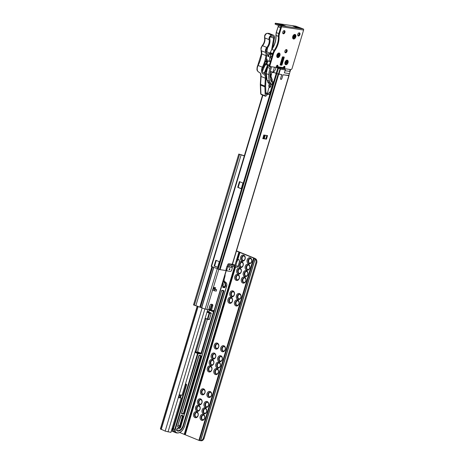 <?xml version="1.0" encoding="UTF-8"?>
<svg xmlns="http://www.w3.org/2000/svg" width="464" height="464" viewBox="0 0 464 464"><rect width="100%" height="100%" fill="white"/><g stroke="black" fill="none" stroke-linecap="round" stroke-linejoin="round"><path stroke-width="0.7" d="M196.869 412.496A2.332 1.81 -81.6 0 0 196.272 412.618A2.332 1.81 -81.6 0 0 195.025 414.132A2.332 1.81 -81.6 0 0 195.657 416.794A2.332 1.81 -81.6 0 0 196.052 417.032A2.332 1.81 -81.6 0 0 196.191 417.084M195.779 416.887A2.511 1.949 98.4 0 1 195.118 414.584A2.511 1.949 98.4 0 1 196.417 412.566M203.429 415.152A2.332 1.81 -81.6 0 0 202.832 415.268A2.332 1.81 -81.6 0 0 201.585 416.788A2.332 1.81 -81.6 0 0 202.217 419.45A2.332 1.81 -81.6 0 0 202.617 419.688A2.332 1.81 -81.6 0 0 202.756 419.734M202.345 419.543A2.511 1.949 98.4 0 1 201.683 417.235A2.511 1.949 98.4 0 1 202.977 415.216M198.801 406.064A2.332 1.81 -81.6 0 0 198.203 406.18A2.332 1.81 -81.6 0 0 196.956 407.699A2.332 1.81 -81.6 0 0 197.589 410.362A2.332 1.81 -81.6 0 0 197.983 410.599A2.332 1.81 -81.6 0 0 198.122 410.646M197.71 410.454A2.511 1.949 98.4 0 1 197.049 408.146A2.511 1.949 98.4 0 1 198.348 406.128M205.361 408.714A2.332 1.81 -81.6 0 0 204.763 408.836A2.332 1.81 -81.6 0 0 203.516 410.35A2.332 1.81 -81.6 0 0 204.148 413.018A2.332 1.81 -81.6 0 0 204.549 413.256A2.332 1.81 -81.6 0 0 204.688 413.302M204.27 413.105A2.511 1.949 98.4 0 1 203.609 410.802A2.511 1.949 98.4 0 1 204.908 408.784M200.732 399.632A2.332 1.81 -81.6 0 0 200.135 399.748A2.332 1.81 -81.6 0 0 198.882 401.261A2.332 1.81 -81.6 0 0 199.514 403.929A2.332 1.81 -81.6 0 0 199.914 404.167A2.332 1.81 -81.6 0 0 200.054 404.214M199.642 404.016A2.511 1.949 98.4 0 1 198.981 401.714A2.511 1.949 98.4 0 1 200.28 399.695M207.292 402.282A2.332 1.81 -81.6 0 0 206.695 402.404A2.332 1.81 -81.6 0 0 205.448 403.918A2.332 1.81 -81.6 0 0 206.08 406.58A2.332 1.81 -81.6 0 0 206.474 406.818A2.332 1.81 -81.6 0 0 206.613 406.87M206.202 406.673A2.511 1.949 98.4 0 1 205.54 404.364A2.511 1.949 98.4 0 1 206.84 402.352M203.731 389.621A2.332 1.81 -81.6 0 0 203.133 389.737A2.332 1.81 -81.6 0 0 201.886 391.256A2.332 1.81 -81.6 0 0 202.519 393.919A2.332 1.81 -81.6 0 0 202.919 394.156A2.332 1.81 -81.6 0 0 203.058 394.203M202.646 394.011A2.511 1.949 98.4 0 1 201.985 391.703A2.511 1.949 98.4 0 1 203.278 389.685M210.296 392.277A2.332 1.81 -81.6 0 0 209.699 392.393A2.332 1.81 -81.6 0 0 208.446 393.907A2.332 1.81 -81.6 0 0 209.078 396.575A2.332 1.81 -81.6 0 0 209.479 396.813A2.332 1.81 -81.6 0 0 209.618 396.859M209.206 396.662A2.511 1.949 98.4 0 1 208.545 394.359A2.511 1.949 98.4 0 1 209.844 392.341M210.598 366.746A2.332 1.81 -81.6 0 0 210.001 366.862A2.332 1.81 -81.6 0 0 208.748 368.375A2.332 1.81 -81.6 0 0 209.38 371.043A2.332 1.81 -81.6 0 0 209.78 371.281A2.332 1.81 -81.6 0 0 209.919 371.328M209.508 371.136A2.511 1.949 98.4 0 1 208.846 368.828A2.511 1.949 98.4 0 1 210.146 366.809M217.158 369.396A2.332 1.81 -81.6 0 0 216.56 369.518A2.332 1.81 -81.6 0 0 215.313 371.032A2.332 1.81 -81.6 0 0 215.946 373.694A2.332 1.81 -81.6 0 0 216.34 373.932A2.332 1.81 -81.6 0 0 216.485 373.984M216.067 373.787A2.511 1.949 98.4 0 1 215.406 371.484A2.511 1.949 98.4 0 1 216.705 369.466M212.524 360.308A2.332 1.81 -81.6 0 0 211.926 360.429A2.332 1.81 -81.6 0 0 210.679 361.943A2.332 1.81 -81.6 0 0 211.311 364.605A2.332 1.81 -81.6 0 0 211.712 364.843A2.332 1.81 -81.6 0 0 211.851 364.895M211.439 364.698A2.511 1.949 98.4 0 1 210.778 362.396A2.511 1.949 98.4 0 1 212.077 360.377M219.089 362.964A2.332 1.81 -81.6 0 0 218.492 363.08A2.332 1.81 -81.6 0 0 217.245 364.6A2.332 1.81 -81.6 0 0 217.877 367.262A2.332 1.81 -81.6 0 0 218.271 367.5A2.332 1.81 -81.6 0 0 218.411 367.546M217.999 367.355A2.511 1.949 98.4 0 1 217.338 365.046A2.511 1.949 98.4 0 1 218.637 363.028M214.455 353.875A2.332 1.81 -81.6 0 0 213.858 353.991A2.332 1.81 -81.6 0 0 212.611 355.511A2.332 1.81 -81.6 0 0 213.243 358.173A2.332 1.81 -81.6 0 0 213.643 358.411A2.332 1.81 -81.6 0 0 213.782 358.457M213.365 358.266A2.511 1.949 98.4 0 1 212.709 355.958A2.511 1.949 98.4 0 1 214.003 353.939M221.021 356.532A2.332 1.81 -81.6 0 0 220.423 356.648A2.332 1.81 -81.6 0 0 219.17 358.162A2.332 1.81 -81.6 0 0 219.803 360.83A2.332 1.81 -81.6 0 0 220.203 361.067A2.332 1.81 -81.6 0 0 220.342 361.114M219.93 360.917A2.511 1.949 98.4 0 1 219.269 358.614A2.511 1.949 98.4 0 1 220.568 356.596M217.459 343.865A2.332 1.81 -81.6 0 0 216.862 343.986A2.332 1.81 -81.6 0 0 215.615 345.5A2.332 1.81 -81.6 0 0 216.247 348.162A2.332 1.81 -81.6 0 0 216.642 348.4A2.332 1.81 -81.6 0 0 216.781 348.452M216.369 348.255A2.511 1.949 98.4 0 1 215.708 345.953A2.511 1.949 98.4 0 1 217.007 343.934M224.019 346.521A2.332 1.81 -81.6 0 0 223.422 346.637A2.332 1.81 -81.6 0 0 222.175 348.157A2.332 1.81 -81.6 0 0 222.807 350.819A2.332 1.81 -81.6 0 0 223.207 351.057A2.332 1.81 -81.6 0 0 223.346 351.103M222.935 350.912A2.511 1.949 98.4 0 1 222.273 348.603A2.511 1.949 98.4 0 1 223.567 346.585M231.188 298.114A2.332 1.81 -81.6 0 0 230.591 298.23A2.332 1.81 -81.6 0 0 229.344 299.744A2.332 1.81 -81.6 0 0 229.97 302.412A2.332 1.81 -81.6 0 0 230.37 302.65A2.332 1.81 -81.6 0 0 230.509 302.696M230.098 302.505A2.511 1.949 98.4 0 1 229.436 300.196A2.511 1.949 98.4 0 1 230.736 298.178M237.748 300.765A2.332 1.81 -81.6 0 0 237.15 300.887A2.332 1.81 -81.6 0 0 235.903 302.4A2.332 1.81 -81.6 0 0 236.536 305.063A2.332 1.81 -81.6 0 0 236.936 305.3A2.332 1.81 -81.6 0 0 237.075 305.353M236.657 305.155A2.511 1.949 98.4 0 1 235.996 302.853A2.511 1.949 98.4 0 1 237.295 300.834M233.119 291.676A2.332 1.81 -81.6 0 0 232.522 291.798A2.332 1.81 -81.6 0 0 231.269 293.312A2.332 1.81 -81.6 0 0 231.901 295.974A2.332 1.81 -81.6 0 0 232.302 296.212A2.332 1.81 -81.6 0 0 232.441 296.264M232.029 296.067A2.511 1.949 98.4 0 1 231.368 293.764A2.511 1.949 98.4 0 1 232.667 291.746M239.679 294.333A2.332 1.81 -81.6 0 0 239.082 294.449A2.332 1.81 -81.6 0 0 237.835 295.968A2.332 1.81 -81.6 0 0 238.467 298.63A2.332 1.81 -81.6 0 0 238.861 298.868A2.332 1.81 -81.6 0 0 239.001 298.915M238.589 298.723A2.511 1.949 98.4 0 1 237.928 296.415A2.511 1.949 98.4 0 1 239.227 294.396M238.049 275.233A2.332 1.81 -81.6 0 0 237.452 275.355A2.332 1.81 -81.6 0 0 236.205 276.869A2.332 1.81 -81.6 0 0 236.837 279.531A2.332 1.81 -81.6 0 0 237.232 279.769A2.332 1.81 -81.6 0 0 237.377 279.821M236.959 279.624A2.511 1.949 98.4 0 1 236.298 277.321A2.511 1.949 98.4 0 1 237.597 275.303M244.609 277.89A2.332 1.81 -81.6 0 0 244.012 278.011A2.332 1.81 -81.6 0 0 242.765 279.525A2.332 1.81 -81.6 0 0 243.397 282.187A2.332 1.81 -81.6 0 0 243.797 282.425A2.332 1.81 -81.6 0 0 243.936 282.472M243.525 282.28A2.511 1.949 98.4 0 1 242.863 279.972A2.511 1.949 98.4 0 1 244.163 277.953M239.981 268.801A2.332 1.81 -81.6 0 0 239.383 268.923A2.332 1.81 -81.6 0 0 238.136 270.437A2.332 1.81 -81.6 0 0 238.769 273.099A2.332 1.81 -81.6 0 0 239.163 273.337A2.332 1.81 -81.6 0 0 239.302 273.383M238.89 273.192A2.511 1.949 98.4 0 1 238.229 270.883A2.511 1.949 98.4 0 1 239.528 268.871M246.541 271.457A2.332 1.81 -81.6 0 0 245.943 271.573A2.332 1.81 -81.6 0 0 244.696 273.087A2.332 1.81 -81.6 0 0 245.328 275.755A2.332 1.81 -81.6 0 0 245.729 275.993A2.332 1.81 -81.6 0 0 245.868 276.039M245.45 275.848A2.511 1.949 98.4 0 1 244.795 273.54A2.511 1.949 98.4 0 1 246.088 271.521M241.912 262.369A2.332 1.81 -81.6 0 0 241.315 262.485A2.332 1.81 -81.6 0 0 240.062 263.999A2.332 1.81 -81.6 0 0 240.694 266.667A2.332 1.81 -81.6 0 0 241.094 266.904A2.332 1.81 -81.6 0 0 241.234 266.951M240.822 266.759A2.511 1.949 98.4 0 1 240.161 264.451A2.511 1.949 98.4 0 1 241.46 262.433M248.472 265.019A2.332 1.81 -81.6 0 0 247.875 265.141A2.332 1.81 -81.6 0 0 246.628 266.655A2.332 1.81 -81.6 0 0 247.26 269.317A2.332 1.81 -81.6 0 0 247.66 269.555A2.332 1.81 -81.6 0 0 247.799 269.607M247.382 269.41A2.511 1.949 98.4 0 1 246.72 267.107A2.511 1.949 98.4 0 1 248.02 265.089M243.838 255.931A2.332 1.81 -81.6 0 0 243.24 256.053A2.332 1.81 -81.6 0 0 241.993 257.566A2.332 1.81 -81.6 0 0 242.626 260.229A2.332 1.81 -81.6 0 0 243.026 260.466A2.332 1.81 -81.6 0 0 243.165 260.519M242.753 260.321A2.511 1.949 98.4 0 1 242.092 258.019A2.511 1.949 98.4 0 1 243.391 256M250.403 258.587A2.332 1.81 -81.6 0 0 249.806 258.709A2.332 1.81 -81.6 0 0 248.559 260.223A2.332 1.81 -81.6 0 0 249.191 262.885A2.332 1.81 -81.6 0 0 249.586 263.123A2.332 1.81 -81.6 0 0 249.725 263.169M249.313 262.978A2.511 1.949 98.4 0 1 248.652 260.669A2.511 1.949 98.4 0 1 249.951 258.651M251.65 261.69A3.08 2.39 98.4 0 1 248.53 263.714A3.08 2.39 98.4 0 1 247.167 259.875A3.08 2.39 98.4 0 1 250.287 257.851A3.08 2.39 98.4 0 1 251.65 261.69M248.182 260.165A2.332 1.81 -81.6 0 0 249.539 263.158A2.332 1.81 -81.6 0 0 251.575 261.539A2.332 1.81 -81.6 0 0 250.218 258.547A2.332 1.81 -81.6 0 0 248.182 260.165M249.719 268.122A3.08 2.39 98.4 0 1 246.599 270.147A3.08 2.39 98.4 0 1 245.236 266.307A3.08 2.39 98.4 0 1 248.356 264.283A3.08 2.39 98.4 0 1 249.719 268.122M246.251 266.603A2.332 1.81 -81.6 0 0 247.608 269.59A2.332 1.81 -81.6 0 0 249.644 267.972A2.332 1.81 -81.6 0 0 248.286 264.979A2.332 1.81 -81.6 0 0 246.251 266.603M247.788 274.56A3.08 2.39 98.4 0 1 244.667 276.585A3.08 2.39 98.4 0 1 243.304 272.745A3.08 2.39 98.4 0 1 246.425 270.721A3.08 2.39 98.4 0 1 247.788 274.56M244.319 273.035A2.332 1.81 -81.6 0 0 245.676 276.022A2.332 1.81 -81.6 0 0 247.712 274.404A2.332 1.81 -81.6 0 0 246.355 271.417A2.332 1.81 -81.6 0 0 244.319 273.035M245.862 280.993A3.08 2.39 98.4 0 1 242.736 283.017A3.08 2.39 98.4 0 1 241.373 279.177A3.08 2.39 98.4 0 1 244.499 277.153A3.08 2.39 98.4 0 1 245.862 280.993M242.394 279.467A2.332 1.81 -81.6 0 0 243.745 282.46A2.332 1.81 -81.6 0 0 245.781 280.842A2.332 1.81 -81.6 0 0 244.424 277.849A2.332 1.81 -81.6 0 0 242.394 279.467M245.091 259.034A3.08 2.39 98.4 0 1 241.964 261.058A3.08 2.39 98.4 0 1 240.607 257.224A3.08 2.39 98.4 0 1 243.728 255.2A3.08 2.39 98.4 0 1 245.091 259.034M241.622 257.514A2.332 1.81 -81.6 0 0 242.974 260.501A2.332 1.81 -81.6 0 0 245.009 258.883A2.332 1.81 -81.6 0 0 243.652 255.89A2.332 1.81 -81.6 0 0 241.622 257.514M239.146 262.653A3.08 2.39 98.4 0 1 242.196 261.847A3.08 2.39 98.4 0 1 243.159 265.472A3.08 2.39 98.4 0 1 240.468 267.612A3.08 2.39 98.4 0 1 238.508 264.782M239.691 263.946A2.332 1.81 -81.6 0 0 241.048 266.939A2.332 1.81 -81.6 0 0 243.078 265.315A2.332 1.81 -81.6 0 0 241.727 262.328A2.332 1.81 -81.6 0 0 239.691 263.946M241.228 271.904A3.08 2.39 98.4 0 1 238.107 273.928A3.08 2.39 98.4 0 1 236.744 270.089A3.08 2.39 98.4 0 1 239.865 268.064A3.08 2.39 98.4 0 1 241.228 271.904M237.759 270.379A2.332 1.81 -81.6 0 0 239.117 273.371A2.332 1.81 -81.6 0 0 241.152 271.753A2.332 1.81 -81.6 0 0 239.795 268.76A2.332 1.81 -81.6 0 0 237.759 270.379M239.296 278.336A3.08 2.39 98.4 0 1 236.176 280.36A3.08 2.39 98.4 0 1 234.813 276.527A3.08 2.39 98.4 0 1 237.933 274.502A3.08 2.39 98.4 0 1 239.296 278.336M235.828 276.817A2.332 1.81 -81.6 0 0 237.185 279.804A2.332 1.81 -81.6 0 0 239.221 278.185A2.332 1.81 -81.6 0 0 237.864 275.193A2.332 1.81 -81.6 0 0 235.828 276.817M240.926 297.436A3.08 2.39 98.4 0 1 237.806 299.46A3.08 2.39 98.4 0 1 236.443 295.62A3.08 2.39 98.4 0 1 239.563 293.596A3.08 2.39 98.4 0 1 240.926 297.436M237.458 295.91A2.332 1.81 -81.6 0 0 238.815 298.903A2.332 1.81 -81.6 0 0 240.851 297.285A2.332 1.81 -81.6 0 0 239.494 294.292A2.332 1.81 -81.6 0 0 237.458 295.91M238.995 303.868A3.08 2.39 98.4 0 1 235.874 305.892A3.08 2.39 98.4 0 1 234.511 302.052A3.08 2.39 98.4 0 1 237.632 300.028A3.08 2.39 98.4 0 1 238.995 303.868M235.526 302.348A2.332 1.81 -81.6 0 0 236.884 305.335A2.332 1.81 -81.6 0 0 238.919 303.717A2.332 1.81 -81.6 0 0 237.562 300.724A2.332 1.81 -81.6 0 0 235.526 302.348M232.435 301.217A3.08 2.39 98.4 0 1 229.315 303.241A3.08 2.39 98.4 0 1 227.952 299.402A3.08 2.39 98.4 0 1 231.072 297.378A3.08 2.39 98.4 0 1 232.435 301.217M228.967 299.692A2.332 1.81 -81.6 0 0 230.324 302.685A2.332 1.81 -81.6 0 0 232.354 301.061A2.332 1.81 -81.6 0 0 231.002 298.074A2.332 1.81 -81.6 0 0 228.967 299.692M234.366 294.779A3.08 2.39 98.4 0 1 231.24 296.803A3.08 2.39 98.4 0 1 229.883 292.97A3.08 2.39 98.4 0 1 233.003 290.945A3.08 2.39 98.4 0 1 234.366 294.779M230.898 293.26A2.332 1.81 -81.6 0 0 232.249 296.247A2.332 1.81 -81.6 0 0 234.285 294.628A2.332 1.81 -81.6 0 0 232.934 291.636A2.332 1.81 -81.6 0 0 230.898 293.26M225.272 349.624A3.08 2.39 98.4 0 1 222.146 351.648A3.08 2.39 98.4 0 1 220.783 347.809A3.08 2.39 98.4 0 1 223.909 345.784A3.08 2.39 98.4 0 1 225.272 349.624M221.804 348.099A2.332 1.81 -81.6 0 0 223.155 351.091A2.332 1.81 -81.6 0 0 225.191 349.473A2.332 1.81 -81.6 0 0 223.834 346.48A2.332 1.81 -81.6 0 0 221.804 348.099M222.268 359.629A3.08 2.39 98.4 0 1 219.147 361.653A3.08 2.39 98.4 0 1 217.784 357.819A3.08 2.39 98.4 0 1 220.905 355.795A3.08 2.39 98.4 0 1 222.268 359.629M218.799 358.109A2.332 1.81 -81.6 0 0 220.156 361.096A2.332 1.81 -81.6 0 0 222.186 359.478A2.332 1.81 -81.6 0 0 220.835 356.491A2.332 1.81 -81.6 0 0 218.799 358.109M220.336 366.067A3.08 2.39 98.4 0 1 217.216 368.091A3.08 2.39 98.4 0 1 215.853 364.252A3.08 2.39 98.4 0 1 218.973 362.227A3.08 2.39 98.4 0 1 220.336 366.067M216.868 364.542A2.332 1.81 -81.6 0 0 218.225 367.534A2.332 1.81 -81.6 0 0 220.261 365.916A2.332 1.81 -81.6 0 0 218.904 362.923A2.332 1.81 -81.6 0 0 216.868 364.542M218.405 372.499A3.08 2.39 98.4 0 1 215.284 374.523A3.08 2.39 98.4 0 1 213.921 370.684A3.08 2.39 98.4 0 1 217.042 368.66A3.08 2.39 98.4 0 1 218.405 372.499M214.936 370.974A2.332 1.81 -81.6 0 0 216.294 373.967A2.332 1.81 -81.6 0 0 218.329 372.348A2.332 1.81 -81.6 0 0 216.972 369.356A2.332 1.81 -81.6 0 0 214.936 370.974M211.845 369.843A3.08 2.39 98.4 0 1 208.725 371.873A3.08 2.39 98.4 0 1 207.362 368.033A3.08 2.39 98.4 0 1 210.482 366.009A3.08 2.39 98.4 0 1 211.845 369.843M208.377 368.323A2.332 1.81 -81.6 0 0 209.728 371.31A2.332 1.81 -81.6 0 0 211.764 369.692A2.332 1.81 -81.6 0 0 210.412 366.705A2.332 1.81 -81.6 0 0 208.377 368.323M213.776 363.411A3.08 2.39 98.4 0 1 210.65 365.435A3.08 2.39 98.4 0 1 209.293 361.595A3.08 2.39 98.4 0 1 212.413 359.571A3.08 2.39 98.4 0 1 213.776 363.411M210.308 361.891A2.332 1.81 -81.6 0 0 211.659 364.878A2.332 1.81 -81.6 0 0 213.695 363.26A2.332 1.81 -81.6 0 0 212.338 360.267A2.332 1.81 -81.6 0 0 210.308 361.891M215.702 356.978A3.08 2.39 98.4 0 1 212.582 359.003A3.08 2.39 98.4 0 1 211.219 355.163A3.08 2.39 98.4 0 1 214.339 353.139A3.08 2.39 98.4 0 1 215.702 356.978M212.234 355.453A2.332 1.81 -81.6 0 0 213.591 358.446A2.332 1.81 -81.6 0 0 215.627 356.828A2.332 1.81 -81.6 0 0 214.269 353.835A2.332 1.81 -81.6 0 0 212.234 355.453M218.706 346.968A3.08 2.39 98.4 0 1 215.586 348.992A3.08 2.39 98.4 0 1 214.223 345.152A3.08 2.39 98.4 0 1 217.343 343.128A3.08 2.39 98.4 0 1 218.706 346.968M215.238 345.448A2.332 1.81 -81.6 0 0 216.595 348.435A2.332 1.81 -81.6 0 0 218.631 346.817A2.332 1.81 -81.6 0 0 217.274 343.824A2.332 1.81 -81.6 0 0 215.238 345.448M211.543 395.374A3.08 2.39 98.4 0 1 208.423 397.399A3.08 2.39 98.4 0 1 207.06 393.565A3.08 2.39 98.4 0 1 210.18 391.541A3.08 2.39 98.4 0 1 211.543 395.374M208.075 393.855A2.332 1.81 -81.6 0 0 209.432 396.842A2.332 1.81 -81.6 0 0 211.462 395.224A2.332 1.81 -81.6 0 0 210.111 392.237A2.332 1.81 -81.6 0 0 208.075 393.855M208.539 405.385A3.08 2.39 98.4 0 1 205.419 407.409A3.08 2.39 98.4 0 1 204.056 403.57A3.08 2.39 98.4 0 1 207.176 401.546A3.08 2.39 98.4 0 1 208.539 405.385M205.071 403.86A2.332 1.81 -81.6 0 0 206.428 406.853A2.332 1.81 -81.6 0 0 208.464 405.234A2.332 1.81 -81.6 0 0 207.106 402.242A2.332 1.81 -81.6 0 0 205.071 403.86M206.608 411.817A3.08 2.39 98.4 0 1 203.487 413.842A3.08 2.39 98.4 0 1 202.124 410.008A3.08 2.39 98.4 0 1 205.245 407.984A3.08 2.39 98.4 0 1 206.608 411.817M203.139 410.298A2.332 1.81 -81.6 0 0 204.496 413.285A2.332 1.81 -81.6 0 0 206.532 411.667A2.332 1.81 -81.6 0 0 205.175 408.68A2.332 1.81 -81.6 0 0 203.139 410.298M204.676 418.255A3.08 2.39 98.4 0 1 201.556 420.28A3.08 2.39 98.4 0 1 200.193 416.44A3.08 2.39 98.4 0 1 203.319 414.416A3.08 2.39 98.4 0 1 204.676 418.255M201.208 416.73A2.332 1.81 -81.6 0 0 202.565 419.723A2.332 1.81 -81.6 0 0 204.601 418.099A2.332 1.81 -81.6 0 0 203.244 415.112A2.332 1.81 -81.6 0 0 201.208 416.73M198.116 415.599A3.08 2.39 98.4 0 1 194.996 417.623A3.08 2.39 98.4 0 1 193.633 413.784A3.08 2.39 98.4 0 1 196.753 411.759A3.08 2.39 98.4 0 1 198.116 415.599M194.648 414.074A2.332 1.81 -81.6 0 0 196.005 417.066A2.332 1.81 -81.6 0 0 198.041 415.448A2.332 1.81 -81.6 0 0 196.684 412.455A2.332 1.81 -81.6 0 0 194.648 414.074M200.048 409.167A3.08 2.39 98.4 0 1 196.927 411.191A3.08 2.39 98.4 0 1 195.564 407.351A3.08 2.39 98.4 0 1 198.685 405.327A3.08 2.39 98.4 0 1 200.048 409.167M196.579 407.641A2.332 1.81 -81.6 0 0 197.937 410.634A2.332 1.81 -81.6 0 0 199.967 409.016A2.332 1.81 -81.6 0 0 198.615 406.023A2.332 1.81 -81.6 0 0 196.579 407.641M201.979 402.729A3.08 2.39 98.4 0 1 198.859 404.753A3.08 2.39 98.4 0 1 197.496 400.919A3.08 2.39 98.4 0 1 200.616 398.895A3.08 2.39 98.4 0 1 201.979 402.729M198.511 401.209A2.332 1.81 -81.6 0 0 199.862 404.196A2.332 1.81 -81.6 0 0 201.898 402.578A2.332 1.81 -81.6 0 0 200.547 399.591A2.332 1.81 -81.6 0 0 198.511 401.209M204.978 392.724A3.08 2.39 98.4 0 1 201.857 394.748A3.08 2.39 98.4 0 1 200.494 390.908A3.08 2.39 98.4 0 1 203.621 388.884A3.08 2.39 98.4 0 1 204.978 392.724M201.509 391.198A2.332 1.81 -81.6 0 0 202.867 394.191A2.332 1.81 -81.6 0 0 204.902 392.573A2.332 1.81 -81.6 0 0 203.545 389.58A2.332 1.81 -81.6 0 0 201.509 391.198M207.727 309.679L182.074 395.189L179.585 394.823L178.727 397.683L181.215 398.048L179.098 397.486M178.727 397.683L179.881 394.864M213.95 288.927L214.374 287.518M179.788 432.552L199.201 440.481L200.651 440.678A3.758 2.917 -81.6 0 0 203.313 438.057L255.861 262.908A3.758 2.917 -81.6 0 0 255.177 258.935L253.895 258.181L254.782 258.315L236.489 250.85M160.416 428.852L165.167 431.12L170.92 432.361L181.215 398.048M203.313 438.057L204.154 438.184A3.758 2.917 98.4 0 1 201.492 440.8L199.427 440.551L254.115 258.268M254.782 258.315L256.018 259.063A3.758 2.917 98.4 0 1 256.702 263.03L255.861 262.908M204.154 438.184L256.702 263.03M236.431 251.041L253.895 258.181M197.594 351.828L201.051 353.203L201.347 354.061L197.473 352.222M184.707 425.836L184.782 425.882C182.758 431.23 179.904 433.562 176.21 432.871A8.456 5.237 -68 0 1 175.148 432.181L173.78 431.624L172.196 429.85L172.707 429.71A3.381 2.094 -68 0 1 172.904 428.666L186.029 384.905L185.194 384.784M213.283 311.211L213.196 311.698L212.86 311.443A0.377 0.296 -63.6 0 0 212.866 311.443L209.241 310.184M212.86 311.443L212.906 311.448A0.377 0.36 -96.8 0 0 213.185 311.269M213.544 310.538L213.196 311.698L213.22 311.187L213.196 311.698L209.368 310.149L209.206 310.491M209.438 310.085L212.767 311.431A0.377 0.36 -96.8 0 0 212.877 311.448A0.377 0.331 -86 0 1 212.825 311.431L209.537 310.103A0.377 0.29 -81.6 0 0 209.432 310.085L208.806 312.04M185.322 384.36L185.867 384.441A0.377 0.29 -81.6 0 1 186.029 384.905L186.54 385.05L173.408 428.811A3.004 1.862 112 0 0 173.78 431.624L172.707 429.71A8.079 5.005 112 0 1 172.254 427.912M212.918 311.448L212.901 311.448A0.377 0.36 -96.8 0 0 212.918 311.448L213.405 310.52M195.907 351.973L197.925 352.396L198.267 352.077M183.118 413.639A0.377 0.29 98.4 0 1 183.286 414.108L181.83 413.894A0.377 0.29 -81.6 0 0 181.662 413.424L183.118 413.639L183.46 413.32L200.529 355.743A0.377 0.29 -81.6 0 1 200.489 355.731L199.143 355.534M176.674 430.18A5.864 3.631 112 0 0 177.184 430.47A5.864 3.631 112 0 0 183.036 425.575L223.277 290.789A0.377 0.29 -81.6 0 1 223.23 290.777L221.885 290.58M223.358 291.172L223.868 291.317L183.547 425.72A6.235 3.863 -68 0 1 176.674 430.54A0.754 0.464 -68 0 1 176.564 429.821L176.778 429.096A0.754 0.464 -68 0 1 177.596 428.504A3.08 1.908 112 0 0 180.937 426.08L181.024 426.08C180.728 427.901 179.539 428.84 177.445 428.893A3.457 2.14 -68 0 1 177.149 428.724L177.138 428.713M209.096 309.824L209.728 310.08A6.015 3.724 112 0 0 209.803 310.207M209.032 309.395L209.038 309.401A6.015 3.724 -68 0 1 209.032 309.389L209.015 309.795A0.632 0.389 -68 0 1 208.864 309.83M209.983 306.234L208.649 309.819L209.769 306.083M244.308 155.904L238.774 154.071L193.517 304.912L205.123 309.07L208.649 309.819M212.75 305.944L211.926 305.608L210.639 309.9L211.462 310.23L212.75 305.944A1.502 0.934 -68 0 0 212.373 304.413A1.502 0.934 -68 0 0 212.239 304.372L211.3 304.233A1.502 0.934 -68 0 0 209.937 305.527L209.722 306.24M211.462 310.23L214.293 310.613L226.299 270.599M214.855 289.084A1.125 0.876 98.4 0 1 215.174 289.13L213.301 288.852L212.872 290.284L216.218 291.154L216.647 289.727L215.174 289.13L215.603 287.697L213.73 287.425L213.301 288.852L214.774 289.449L214.345 290.882M195.907 305.48L241.164 154.634M194.341 305.248L239.592 154.402M238.774 154.071L244.36 155.742M211.926 305.608A1.502 0.934 112 0 0 211.839 304.314M214.298 288.979L214.722 287.57M209.171 308.925L210.204 309.343A2.854 0.331 16.7 0 0 210.749 309.552M216.647 289.727L214.774 289.449M288.649 75.615L289.623 73.068L288.857 75.609L282.965 74.779L281.886 78.538L283.011 74.785L288.921 75.394M280.621 78.341L281.793 74.605L276.863 73.648L273.464 72.326L278.133 74.014L281.747 74.6L280.621 78.352A1.015 0.626 112 0 0 280.871 79.385A1.015 0.626 112 0 0 281.886 78.538M280.668 78.358A0.94 0.58 112 0 0 280.9 79.315A0.94 0.58 112 0 0 281.839 78.532M289.258 73.59L284.391 72.871L285.285 69.896L280.418 69.177L279.682 68.179L280.418 69.177L278.922 74.182M288.857 75.609L290.522 70.052L290.093 69.496M277.455 67.466L279.682 68.179L285.076 68.852M289.994 69.577L290.522 70.052M284.954 68.956A0.754 0.586 98.4 0 1 285.285 69.896M278.423 74.072L280.204 68.562M229.848 269.242A0.563 0.348 112 0 0 229.146 269.137A0.563 0.348 112 0 0 229.848 269.242M229.552 268.662A0.563 0.348 -68 0 1 229.17 269.607M231.432 267.235A0.563 0.348 112 0 0 230.73 267.131A0.563 0.348 112 0 0 231.432 267.235M231.136 266.655A0.563 0.348 -68 0 1 230.753 267.6M237 259.805L236.118 261.365L236.936 261.696L237.823 260.136L237 259.805A0.754 0.464 112 0 1 237.58 259.405L238.281 259.509A0.754 0.464 112 0 1 238.351 259.527A0.754 0.464 112 0 1 238.409 259.562M236.936 261.696L235.695 265.831L238.084 266.185L239.314 262.102L239.401 260.368A0.754 0.464 -68 0 0 239.169 259.857A0.754 0.464 -68 0 0 239.105 259.84L238.397 259.736A0.754 0.464 -68 0 0 237.823 260.136M234.604 265.762L234.175 266.817L228.862 264.909L229.181 263.836L234.494 265.744A0.377 0.29 -81.6 0 0 234.877 265.501L236.118 261.365M238.084 266.185A1.502 1.166 98.4 0 1 236.773 267.229L234.384 266.875A1.502 1.166 -81.6 0 0 235.695 265.831M228.862 264.909A0.377 0.29 -81.6 0 0 228.479 265.159L228.05 266.585L226.995 266.22L228.05 266.585M232.603 266.255L232.336 267.165M232.551 267.252L231.693 270.112A1.502 0.934 -68 0 1 230.33 271.405L227.47 270.982A1.502 0.934 -68 0 1 227.331 270.947A1.502 0.934 -68 0 1 226.96 269.416L227.818 266.551M226.995 266.22L226.142 269.079A1.502 0.934 112 0 0 226.513 270.611A1.502 0.934 112 0 0 226.647 270.651M234.97 265.188L233.45 264.468A1.502 1.166 -81.6 0 0 233.241 264.41L228.972 263.784A1.502 1.166 98.4 0 0 227.662 264.828L227.232 266.255M228.972 263.784A1.502 1.166 98.4 0 1 229.181 263.836L233.45 264.468M229.558 266.957A0.563 0.348 112 0 0 228.851 266.852A0.563 0.348 112 0 0 229.558 266.957M229.257 266.377A0.563 0.348 -68 0 1 228.874 267.328M262.711 138.608L266.464 139.159L267.537 135.587L263.784 135.03L262.85 138.556M262.92 138.498L266.464 139.159M289.055 75.638L232.458 264.294L289.049 75.649M262.56 95.074L211.184 266.33L219.472 269.543L227.047 270.709M242.939 184.237L243.258 183.164L239.43 181.615L237.719 187.334L241.547 188.883L242.689 184.092L241.866 187.81M219.344 262.873L219.669 261.806L215.841 260.258L214.124 265.976L217.952 267.525L219.095 262.728L218.271 266.452M267.067 93.786L269.474 94.76L273.337 81.896L271.991 81.351M239.871 181.795L238.183 187.404L241.576 188.778M216.276 260.432L214.594 266.046L217.981 267.415M267.919 94.012L269.509 94.656M214.594 266.046L214.124 265.976M219.385 262.74L219.095 262.728M242.979 184.104L242.689 184.092M238.183 187.404L237.719 187.334M262.989 138.255L263.616 138.347L264.573 135.146M265.257 135.25L264.277 138.51L265.367 138.858M264.277 138.51L263.616 138.347M276.909 55.071A2.407 1.491 -68 0 1 277.872 53.482A2.407 1.491 -68 0 1 279.63 53.279A2.407 1.491 -68 0 1 279.908 55.512A2.407 1.491 -68 0 1 278.122 57.565A2.407 1.491 -68 0 1 276.764 56.219A2.407 1.491 -68 0 1 276.909 55.071M277.982 53.598A1.502 0.934 112 0 0 277.623 53.737M285.035 62.246A2.407 1.491 -68 0 1 285.998 60.656A2.407 1.491 -68 0 1 287.761 60.448A2.407 1.491 -68 0 1 288.034 62.686A2.407 1.491 -68 0 1 286.253 64.734A2.407 1.491 -68 0 1 284.89 63.394A2.407 1.491 -68 0 1 285.035 62.246M285.754 60.912A1.502 0.934 -68 0 1 286.114 60.772M292.755 36.505A2.407 1.491 -68 0 1 293.724 34.916A2.407 1.491 -68 0 1 295.481 34.713A2.407 1.491 -68 0 1 295.759 36.946A2.407 1.491 -68 0 1 293.973 38.993A2.407 1.491 -68 0 1 292.616 37.654A2.407 1.491 -68 0 1 292.755 36.505M293.834 35.032A1.502 0.934 112 0 0 293.474 35.171M286.485 49.578A1.694 1.05 -68 0 1 286.636 49.619A1.694 1.05 -68 0 1 287.019 51.463A1.694 1.05 -68 0 1 285.522 52.797A1.694 1.05 -68 0 1 285.372 52.757A1.694 1.05 -68 0 1 284.989 50.912A1.694 1.05 -68 0 1 286.485 49.578M285.082 52.531A1.694 1.05 112 0 0 286.317 51.313A1.694 1.05 112 0 0 286.271 49.578M284.13 30.601A1.694 1.05 -68 0 1 284.177 32.335A1.694 1.05 -68 0 1 282.936 33.553M284.345 30.601A1.694 1.05 -68 0 1 284.496 30.641A1.694 1.05 -68 0 1 284.879 32.486A1.694 1.05 -68 0 1 283.382 33.82A1.694 1.05 -68 0 1 283.231 33.773A1.694 1.05 -68 0 1 282.849 31.935A1.694 1.05 -68 0 1 284.345 30.601M299.35 32.811A1.694 1.05 -68 0 1 299.5 32.851A1.694 1.05 -68 0 1 299.883 34.696A1.694 1.05 -68 0 1 298.381 36.03A1.694 1.05 -68 0 1 298.23 35.989A1.694 1.05 -68 0 1 297.847 34.145A1.694 1.05 -68 0 1 299.35 32.811M297.94 35.763A1.694 1.05 112 0 0 299.181 34.545A1.694 1.05 112 0 0 299.135 32.811M278.394 36.795A7.517 4.657 -68 0 1 278.852 33.414L279.508 33.681A7.517 4.657 112 0 0 279.05 37.062L278.394 36.795A15.028 9.315 -68 0 1 277.472 43.564A15.028 9.315 -68 0 1 274.427 50.019L275.082 50.286A7.517 4.657 112 0 0 273.557 53.511L272.902 53.25A7.517 4.657 -68 0 1 274.427 50.019M279.05 37.062A15.028 9.315 -68 0 1 278.127 43.831A15.028 9.315 -68 0 1 275.082 50.286M294.576 26.692A1.502 0.412 -151.2 0 1 294.594 26.639A1.502 0.412 -151.2 0 1 294.965 26.564A1.502 0.412 -151.2 0 1 296.85 27.504L297.099 27.712M279.583 24.488A1.502 0.412 -151.2 0 1 279.595 24.43A1.502 0.412 -151.2 0 1 279.966 24.354A1.502 0.412 -151.2 0 1 281.689 25.16L281.607 25.305M276.155 67.083L276.84 67.361A0.905 0.702 -81.6 0 0 277.756 66.77L283.382 67.593L283.487 67.239A1.125 0.696 -68 0 1 284.612 66.3A1.125 0.696 -68 0 1 284.896 67.448L284.745 67.947A0.754 0.464 112 0 0 284.931 68.713A0.754 0.464 112 0 0 285 68.73L290.766 69.583A1.502 0.934 112 0 0 292.129 68.289L303.607 30.044L281.573 26.796A0.905 0.702 -81.6 0 0 281.172 25.671L286.566 26.465L281.207 24.296A0.905 0.702 98.4 0 1 281.37 24.395L278.214 23.931M279.508 33.681L281.573 26.796M269.949 66.346A1.502 0.934 -68 0 1 269.816 66.311A1.502 0.934 -68 0 1 269.445 64.774L270.1 65.041L273.557 53.511M270.1 65.041A1.502 0.934 112 0 0 270.471 66.572A1.502 0.934 112 0 0 270.605 66.613L275.622 67.35A0.754 0.464 112 0 0 276.306 66.706L276.457 66.201A1.125 0.696 112 0 1 277.582 65.262A1.125 0.696 112 0 1 277.861 66.41L277.756 66.77M284.229 57.42L281.979 64.925L281.636 65.25L280.198 65.035L282.356 57.142L282.698 56.823L284.136 57.037L284.229 57.42L283.597 56.956M276.764 55.866A1.502 0.934 112 0 0 276.927 56.214M292.616 37.3A1.502 0.934 112 0 0 292.778 37.654M284.873 68.678L284.345 68.469A0.754 0.464 -68 0 1 284.275 68.446A0.754 0.464 -68 0 1 284.09 67.68L284.745 67.947M284.229 66.306A1.125 0.696 -68 0 1 284.241 67.181L284.09 67.68M276.445 66.236L277.101 66.503L277.205 66.143A1.125 0.696 112 0 0 277.199 65.273M269.445 64.774L272.902 53.25M278.852 33.414L280.917 26.529L275.059 24.07L275.314 23.212L281.172 25.671M285.053 63.388A1.502 0.934 -68 0 1 284.89 63.034M280.082 64.85L281.323 64.664L282.048 62.251M282.199 61.741L282.506 60.72M282.709 60.042L283.574 57.153M283.382 67.593A0.905 0.702 98.4 0 1 282.466 68.191M298.213 28.165L296.368 26.61L293.213 26.141M283.214 25.955L281.37 24.395M281.689 25.16L282.089 25.497M292.941 26.03A0.905 0.702 -81.6 0 0 292.929 26.025L298.282 28.194L301.565 28.675L296.206 26.512A0.905 0.702 98.4 0 1 296.368 26.61M301.565 28.675L303.207 28.919L295.817 26.17L275.314 23.212M303.207 28.919A0.905 0.702 98.4 0 1 303.607 30.044M292.929 26.025L296.206 26.506M281.207 24.296L277.924 23.815A0.905 0.702 -81.6 0 0 277.924 23.815L283.284 25.984M268.755 83.259L268.523 82.981L269.074 83.236L268.262 82.325M298.178 33.501A1.578 0.98 -68 0 1 298.103 33.86A1.578 0.98 -68 0 1 297.731 34.603M297.876 35.664A1.578 0.98 112 0 0 299.193 34.301A1.578 0.98 112 0 0 299.019 32.84M283.179 31.285A1.578 0.98 -68 0 1 283.098 31.645A1.578 0.98 -68 0 1 282.733 32.393M282.872 33.454A1.578 0.98 112 0 0 284.194 32.091A1.578 0.98 112 0 0 284.014 30.624M282.814 32.028A2.332 1.444 112 0 0 282.988 31.61M297.824 34.226A2.332 1.444 112 0 0 297.981 33.837M285.012 52.432A1.578 0.98 112 0 0 286.334 51.069A1.578 0.98 112 0 0 286.155 49.602M285.314 50.269A1.578 0.98 -68 0 1 285.238 50.622A1.578 0.98 -68 0 1 284.873 51.371M284.96 50.994A2.332 1.444 112 0 0 285.116 50.605M268.453 65.813A1.125 0.876 -81.6 0 0 268.917 66.306L270.448 66.926L270.007 68.399A22.545 13.972 112 0 0 268.755 74.629A13.526 8.381 112 0 0 269.607 81.293A22.545 13.972 112 0 0 271.463 84.297A1.317 0.812 112 0 0 271.66 84.442L271.927 84.338A1.317 0.812 -68 0 0 271.991 82.267A1.317 0.812 -68 0 0 271.875 82.238A20.816 12.899 112 0 1 270.669 80.121A11.797 7.308 -68 0 1 269.926 74.31A20.816 12.899 112 0 1 271.086 68.562L271.527 67.083A0.754 0.464 112 0 1 271.672 66.77M269.34 83.433L267.142 80.301A22.545 13.972 112 0 0 269.004 83.3L268.534 82.435M270.448 66.926A0.754 0.464 112 0 0 270.495 66.584L269.816 66.311M267.85 60.888L266.875 64.136L269.335 65.134L270.367 61.7L269.294 61.271M269.335 65.134A1.125 0.696 112 0 0 269.613 66.282A1.125 0.696 112 0 0 269.717 66.311L269.88 66.335M274.444 67.176L272.896 72.338L273.279 72.581L275.071 70.087A0.754 0.464 112 0 0 275.245 69.739L276.289 66.764M281.033 26.552L280.703 27.393A1.125 0.696 112 0 0 280.552 27.747L278.093 26.75L276.335 32.608L278.794 33.599L280.552 27.747M278.649 34.185A6.015 3.724 -68 0 1 278.794 33.611L276.335 32.613A6.015 3.724 112 0 0 276.01 35.403L278.383 36.36M270.17 52.948L272.67 54.021L272.791 53.615L270.292 52.542L270.21 53.024A1.125 0.696 112 0 0 270.187 53.812L270.947 56.156L270.321 57.466M272.67 54.021A1.125 0.696 112 0 0 272.646 54.81M271.91 56.544L270.831 56.04L270.071 53.702L272.455 54.729M283.469 67.309L283.788 67.761A1.125 0.696 -68 0 1 283.91 68.086A1.125 0.696 -68 0 0 284.038 68.411M282.779 68.637L282.472 68.208M290 69.467L289.983 70.279A1.125 0.702 86.4 0 1 289.35 71.299A1.125 0.702 86.4 0 1 289.258 71.294L285.447 70.795M285.186 70.232A1.125 0.702 86.4 0 0 285.743 70.777M277.153 66.317L277.147 66.317A0.377 0.29 -81.6 0 0 277.153 66.317A0.377 0.29 -81.6 0 1 277.095 66.3L276.503 66.062M283.463 57.53L282.309 57.362M281.462 64.2L280.291 64.026M280.279 64.061L281.451 64.235M272.687 47.914L274.444 38.065A3.381 2.094 112 0 0 273.464 35.194A3.381 2.094 112 0 0 272.977 35.096A3.381 2.094 112 0 0 272.96 35.096L271.736 35.096A3.004 1.862 112 0 0 269.271 37.439A3.004 1.862 112 0 0 269.079 39.626A6.386 3.956 -68 0 1 266.806 47.438L262.537 45.716A3.758 2.326 112 0 0 261.249 48.21A3.758 2.326 112 0 0 261.354 50.767A6.015 3.724 -68 0 1 261.696 53.894L265.959 55.616A22.852 14.158 -68 0 1 262.38 67.181A5.261 3.26 112 0 0 261.713 68.997A5.261 3.26 112 0 0 263.14 73.921A5.261 3.26 112 0 0 263.158 73.927L263.477 74.054A6.015 3.724 -68 0 1 263.494 74.06A6.015 3.724 -68 0 1 265.35 78.201L264.874 86.095A6.386 3.956 112 0 0 264.869 86.855L265.211 95.816A0.754 0.464 112 0 0 265.449 96.245A0.754 0.464 112 0 0 265.936 96.071L270.506 91.327M271.672 49.491L273.696 38.152A2.256 1.398 -68 0 0 273.041 36.238A2.256 1.398 -68 0 0 272.704 36.175L271.486 36.175A1.879 1.166 112 0 0 269.944 37.636A1.879 1.166 112 0 0 269.822 39.005A7.517 4.657 -68 0 1 267.148 48.198A2.633 1.63 112 0 0 266.481 52.026A8.642 5.353 -68 0 1 266.899 53.986L270.048 53.615M262.421 71.294L264.712 65.871M264.869 73.353L266.145 73.851M266.313 72.378A1.879 1.166 -68 0 1 266.063 70.603L266.139 70.354M263.761 72.941L266.139 73.88M270.442 75.58L269.857 75.342L270.442 75.58L270.773 74.217L269.973 73.904M267.426 67.309L264.863 73.37L264.213 73.115L267.467 65.412M263.361 72.767L264.213 73.115M270.297 87.18L270.529 86.675L269.578 87.673L268.847 87.667L270.529 86.675L271.121 84.228M265.918 93.722L266.788 94.07L267.473 93.363L268.847 87.667M266.788 94.07A0.899 0.557 -68 0 1 266.203 94.279A0.899 0.557 -68 0 1 265.924 93.763L265.646 86.606A7.894 4.889 112 0 1 265.657 85.666L266.121 77.923A7.14 4.425 112 0 0 263.917 73.005A7.14 4.425 112 0 0 263.72 72.935A4.135 2.564 -68 0 1 263.604 72.894A4.135 2.564 -68 0 1 263.007 67.599A24.047 14.9 112 0 0 265.698 60.68L266.881 60.297L267.148 59.183L266.179 58.795M271.301 58.592L270.036 57.142L267.85 56.26L268.18 54.885L266.817 55.048A24.047 14.9 112 0 1 266 59.56L267.148 59.183M270.373 54.624L268.934 54.798L268.517 56.527M270.303 57.176L270.622 55.396M266.806 47.438A3.758 2.326 112 0 0 265.617 52.49A6.015 3.724 112 0 1 265.959 55.616M265.478 61.451L266.835 60.477L269.021 61.358L270.622 60.836M270.036 57.142L269.021 61.358M271.672 81.948L272.09 80.208L270.28 76.258L269.868 76.566M265.884 92.719L267.473 93.363M270.634 80.034L271.846 80.208L270.558 79.866M264.654 63.864L264.341 65.146L267.049 62.222A4.663 2.888 -68 0 1 266.904 60.738M267.049 62.222L265.628 61.648M267.113 60.587L265.35 61.845M271.8 82.134L272.31 80.005L271.005 76.27L271.539 74.06A0.899 0.557 112 0 0 271.295 73.213L270.129 72.755M266.922 63.487L262.891 67.843M266.4 51.898L266.858 51.846L267.606 47.653M266.858 51.846L270.042 53.134M260.901 93.31L260.948 94.088A0.754 0.464 112 0 0 261.18 94.517L260.664 93.745L260.321 84.842A0.899 0.418 177.8 0 0 260.6 85.127L260.948 94.088L265.211 95.816M266.087 75.069L265.692 74.919M271.005 76.27L270.28 76.258M271.295 73.213L270.129 72.744L271.295 73.213M269.77 81.652L268.644 86.327L270.286 86.669M271.022 80.197L270.912 80.643M270.39 82.801L269.462 86.658M287.512 60.668A2.065 1.282 112 0 0 287.309 60.546A2.065 1.282 112 0 0 285.424 61.811A2.065 1.282 112 0 0 285.557 64.258A2.065 1.282 112 0 0 285.76 64.38A2.065 1.282 112 0 0 287.651 63.116A2.065 1.282 112 0 0 287.512 60.668M286.549 63.162L285.894 64.009L285.615 63.794L286.004 62.727L285.586 62.048L285.847 61.567L286.526 61.764L287.181 60.917L287.454 61.138L287.228 63.359L285.911 62.483M286.526 61.764L285.604 62.014M285.986 61.747L285.633 61.961M287.071 62.205L285.598 62.054M287.274 61.399L286.665 61.619M287.454 61.138L286.88 61.405M287.088 63.179L285.836 62.286M285.894 64.009L285.795 63.533M286.021 63.701L285.876 63.237M278.673 53.337A2.065 1.282 112 0 0 277.095 55.193A2.065 1.282 112 0 0 277.634 57.211A2.065 1.282 112 0 0 278.145 57.246A2.065 1.282 112 0 0 279.722 55.39A2.065 1.282 112 0 0 279.183 53.377A2.065 1.282 112 0 0 278.673 53.337M278.707 55.738L278.011 56.892L277.965 55.889L277.257 55.784L278.806 53.691L278.852 54.694L279.56 54.804L279.49 55.326L278.707 55.738L277.75 55.117M277.489 55.686L277.426 55.262M277.965 55.889L278.388 56.515M278.852 54.694L278.133 54.781M278.725 54.01L278.359 54.247M278.806 53.691L278.429 53.998M279.328 54.903L278.064 54.885M278.383 56.817L278 56.086M295.197 34.899A2.065 1.282 112 0 0 295.034 34.812A2.065 1.282 112 0 0 293.132 36.111A2.065 1.282 112 0 0 293.318 38.553A2.065 1.282 112 0 0 293.486 38.645A2.065 1.282 112 0 0 295.388 37.346A2.065 1.282 112 0 0 295.197 34.899M294.292 37.416L293.648 38.286L293.364 38.089L293.724 37.016L293.283 36.366L293.532 35.879L294.222 36.041L294.866 35.165L295.15 35.368L294.982 37.572L293.584 36.679M294.222 36.041L293.329 36.279M293.677 36.053L293.352 36.233M293.48 36.441L295.04 37.016M294.791 36.441L293.312 36.314M294.971 35.641L294.391 35.861M295.15 35.368L294.599 35.635M294.837 37.404L293.503 36.499M293.648 38.286L293.544 37.81M293.77 37.978L293.613 37.503M168.014 431.938L204.902 308.983M165.167 431.12L202.147 307.87M161.223 429.525L198.163 306.391M160.521 429.142L197.438 306.095M160.399 428.904L197.264 306.025M200.651 440.678L255.177 258.935M200.506 440.684L255.061 258.831M198.905 440.365L253.593 258.065M185.235 434.838L235.573 267.049M237.852 259.446L239.923 252.538M184.852 434.664L235.155 266.991M237.429 259.417L239.54 252.364M184.318 434.391L234.569 266.904M236.356 260.936L239.012 252.091M184.225 434.345L234.465 266.887M236.13 261.348L238.919 252.045M223.868 291.317A0.754 0.464 112 0 0 223.613 290.534L222.157 290.319A0.754 0.464 112 0 0 221.479 290.963L221.49 290.911M180.937 426.08L221.479 290.963M183.106 416.324L180.212 425.975A1.914 1.189 -68 0 1 178.472 427.622A1.914 1.189 -68 0 1 177.822 425.621L180.716 415.97A0.754 0.464 -68 0 1 181.401 415.321L182.857 415.535A0.754 0.464 -68 0 1 183.106 416.324L181.175 415.599M226.641 286.068L225.475 285.952L225.156 287.025A0.754 0.464 -68 0 1 224.472 287.674L223.016 287.46A0.754 0.464 -68 0 1 222.761 286.671L223.085 285.604L221.937 285.43L201.347 354.061L198.064 353.58L175.288 429.507A2.633 1.63 112 0 0 175.607 431.972A8.079 5.005 112 0 0 184.695 425.888L226.623 286.126A3.381 2.627 -81.6 0 0 225.127 281.909L223.979 281.741A3.381 2.627 98.4 0 1 225.475 285.952L224.97 285.807A3.004 2.332 -81.6 0 0 223.636 282.066A2.633 2.042 98.4 0 1 222.993 281.613M200.616 356.126L201.127 356.271A0.754 0.464 112 0 0 200.871 355.488L199.416 355.273A0.754 0.464 112 0 0 198.731 355.917L198.749 355.865M201.127 356.271L183.964 413.465A0.754 0.464 112 0 1 183.286 414.108M198.731 355.917L181.575 413.111A0.754 0.464 112 0 0 181.83 413.894M222.778 286.619L223.085 285.604A3.381 2.627 -81.6 0 0 222.755 282.414M222.099 284.594A3.381 2.627 98.4 0 1 221.937 285.43L221.856 285.418M177.84 425.569L177.909 425.616C177.816 426.839 177.903 427.338 178.164 427.112A1.543 0.957 112 0 0 179.707 425.83L178.048 425.157M180.212 425.975L179.707 425.83L182.514 415.796A0.377 0.29 98.4 0 1 182.474 415.785L181.128 415.587M195.042 351.956L197.896 353.11L200.709 353.527L201.051 353.203L213.84 310.584M185.484 383.821L186.203 384.117L185.356 384.233M186.54 385.05A0.754 0.586 -81.6 0 0 186.203 384.117M172.904 428.666L174.777 429.362L197.56 353.435L194.921 352.367M195.303 351.724L195.634 351.439A0.377 0.29 -81.6 0 0 195.582 351.428L196.086 351.625M179.957 397.607L180.74 394.992M172.196 429.85A8.456 5.237 -68 0 1 171.924 429.02M209.6 310.126L209.566 310.109A0.377 0.377 0 0 0 209.484 310.085L208.672 311.988M181.267 395.067L180.467 397.747M175.607 431.972L175.148 432.181A3.004 1.862 -68 0 1 174.777 429.362L175.288 429.507M195.17 351.671A0.377 0.377 0 0 1 195.582 351.428A0.377 0.29 -81.6 0 0 195.251 351.689L195.199 351.683M197.484 352.217L197.763 351.898M223.764 279.05L224.129 279.102A2.256 1.752 98.4 0 0 225.127 281.909L225.162 281.921C226.641 282.738 227.157 284.136 226.71 286.12L184.695 425.888M198.064 353.58A0.377 0.29 -81.6 0 0 197.896 353.11L197.56 353.435L198.064 353.58M222.987 286.213L224.646 286.88L224.97 285.807M222.761 286.671L224.303 287.204L222.865 286.619M222.819 286.978L222.853 286.99A0.377 0.29 98.4 0 1 223.016 287.46M224.472 287.674A0.377 0.29 98.4 0 0 224.303 287.204L225.156 287.025M182.857 415.535A0.377 0.29 98.4 0 1 182.526 415.796L181.088 415.587A0.377 0.29 -81.6 0 0 181.401 415.321M181.088 415.587L177.822 425.621M225.197 281.938L225.162 281.921C224.257 281.445 223.944 280.505 224.216 279.102L224.988 276.242A1.879 1.166 112 0 0 225.011 274.891M223.178 281.01A2.256 1.752 -81.6 0 0 223.979 281.741L223.636 282.066M224.988 276.242L224.147 279.05M225.086 274.636L225.005 276.19M222.772 282.361L223.045 285.522M183.46 413.32L183.964 413.465M199.416 355.273A0.377 0.29 98.4 0 1 199.091 355.534L200.541 355.749A0.377 0.29 -81.6 0 0 200.871 355.488M177.115 428.707L176.674 430.54M177.596 428.504A0.377 0.29 126.6 0 1 177.149 428.724M183.036 425.575L183.547 425.72M223.613 290.534A0.377 0.29 -81.6 0 1 223.283 290.795L221.838 290.58L221.566 290.963L180.954 426.027M222.157 290.319A0.377 0.29 98.4 0 1 221.833 290.58L221.844 290.58M205.204 318.089L207.507 319.36A0.377 0.29 -81.6 0 0 207.559 319.377L209.061 319.597A0.377 0.377 0 0 0 209.473 319.331L211.166 313.403L209.67 313.183L207.889 319.116L209.386 319.336A0.377 0.29 98.4 0 1 209.009 319.58L207.611 319.377M207.443 319.336L206.41 318.919M208.759 311.692L207.193 311.46L208.765 311.68M207.106 311.744L211.004 312.933L208.493 311.918M208.73 311.796L208.429 311.895M205.111 318.397L207.472 319.354A0.377 0.377 0 0 0 207.559 319.377A0.377 0.29 -81.6 0 0 207.889 319.116L207.379 318.971L209.16 313.038L206.985 312.156M211.178 313.345L211.253 313.397A0.377 0.377 0 0 0 211.033 312.945L211.004 312.933A0.377 0.29 98.4 0 1 211.166 313.403L209.403 319.284M209.16 313.038L209.67 313.183A0.377 0.29 -81.6 0 0 209.502 312.713L209.16 313.038M208.435 312.214L208.319 311.837L211.132 313.043M211.224 310.781A6.015 3.724 -68 0 1 210.836 309.993A1.351 0.841 -68 0 1 210.83 309.975L209.067 309.279M211.23 310.138A5.788 3.584 112 0 0 211.584 310.77A5.788 3.584 112 0 0 211.764 310.996M214.084 310.619L226.101 270.57M206.753 309.534L218.805 269.352M205.123 309.07L217.198 268.824M217.662 267.287L219.344 261.673M241.257 188.645L242.939 183.036M201.724 307.696L213.8 267.45M201.556 307.638L213.637 267.38M200.477 307.29L212.576 266.951M199.804 307.052L211.915 266.684M210.204 309.343L211.717 304.297M283.574 67.46L284.09 67.669M284.252 67.129L283.637 66.886L284.252 67.129M280.592 67.895L277.547 67.442M278.939 67.686L279.322 67.843M276.144 73.411L277.75 68.046L275.964 67.326M276.863 73.648L278.475 68.283L279.641 68.602M290.162 69.525L290.493 69.774M278.093 67.727L277.75 68.046L278.475 68.283L278.516 67.866M239.105 259.84L238.281 259.509M237.58 259.405L238.397 259.736M230.295 265.425L228.479 265.159M226.142 269.079L226.96 269.416M232.255 264.289L288.852 75.644M220.058 269.677L278.719 74.153M219.472 269.543L278.133 74.014M218.155 269.166L276.817 73.637M217.523 268.952L276.184 73.428M211.509 266.522L262.902 95.213M266.852 135.482L265.797 138.991M275.813 23.502L275.558 24.36M277.205 66.143L277.861 66.41M284.241 67.181L284.896 67.448M286.566 26.465L298.282 28.194M281.636 65.25L280.981 64.983M281.323 64.664L281.979 64.925M276.295 32.532L276.01 35.403A15.028 9.315 -68 0 1 275.123 42.688A15.028 9.315 -68 0 1 271.898 49.399A7.517 4.657 112 0 0 270.332 52.618M270.147 83.833L271.66 84.442L270.147 83.833M271.463 84.297L270.158 83.769M270.007 68.399L267.542 67.408A22.545 13.972 112 0 0 266.29 73.637L268.755 74.629M276.208 32.538L276.208 32.538A0.377 0.377 0 0 0 276.208 32.538L278.093 26.75A1.125 0.696 112 0 1 279.055 25.775L278.052 26.674M274.218 50.338L271.747 49.387C274.74 44.892 276.126 40.188 275.894 35.281L275.999 35.142M270.141 53.493L270.205 52.542L271.782 49.491M270.877 56.161L270.222 57.35M269.613 66.282L267.154 65.291L266.875 64.136A1.125 0.696 112 0 0 267.154 65.291A1.125 0.696 112 0 0 267.258 65.314L269.526 66.23M268.07 65.656L267.508 67.326M269.607 81.293L267.142 80.301A13.526 8.381 112 0 1 266.29 73.637L267.937 65.604M267.716 60.83L266.835 64.061M267.032 80.04L266.272 73.457M288.962 71.311L289.258 71.294M270.384 71.323L272.896 72.338M265.617 52.49L261.354 50.767A0.899 0.603 156.4 0 1 261.081 50.524L261.412 53.644L257.781 65.372L262.38 67.181M261.412 53.644L261.696 53.894A22.852 14.158 -68 0 1 258.117 65.459A5.261 3.26 112 0 0 257.45 67.268A5.261 3.26 112 0 0 258.877 72.198A5.261 3.26 112 0 0 258.895 72.204C256.105 70.209 257.131 69.124 257.155 67.065L257.781 65.372M273.464 35.194L269.201 33.472A3.381 2.094 112 0 0 268.714 33.373A3.381 2.094 112 0 0 268.691 33.373L267.473 33.367A0.899 0.684 -89.9 0 0 267.27 33.327L268.494 33.333A0.899 0.684 -89.9 0 0 268.291 33.373M272.96 35.096L268.691 33.373A0.899 0.684 -89.9 0 0 268.494 33.333L269.201 33.472M271.736 35.096L267.473 33.367A3.004 1.862 112 0 0 265.002 35.716A3.004 1.862 112 0 0 264.816 37.897A0.899 0.534 166.3 0 1 264.532 37.613L264.695 35.566C265.217 34.203 266.075 33.454 267.27 33.327M269.079 39.626L264.816 37.897A6.386 3.956 -68 0 1 262.537 45.716A0.899 0.36 42.2 0 0 262.143 45.716C264.225 43.135 265.019 40.432 264.532 37.613M266.063 70.603L266.568 70.806M265.35 78.201L261.081 76.479L260.611 84.367L260.6 85.127L264.869 86.855M264.874 86.095L260.611 84.367A0.899 0.336 -176.6 0 1 260.327 84.1L260.321 84.842M273.696 38.152L270.396 36.818M259.208 72.326C260.53 72.941 261.157 74.321 261.081 76.479A0.899 0.336 3.4 0 1 260.803 76.206C260.716 73.863 260.194 72.57 259.225 72.338M281.706 62.228A0.377 0.29 -81.6 0 0 282.077 61.613L282.147 61.706M281.201 61.004L281.961 61.115A3.758 2.917 -81.6 0 0 281.996 61.022A3.758 2.917 -81.6 0 0 282.031 60.929A0.377 0.29 98.4 0 1 282.298 60.691M282.048 60.888L281.254 60.819M281.544 59.856A0.377 0.29 98.4 0 1 281.335 60.552L282.425 60.709A0.377 0.29 -81.6 0 0 282.576 59.972L282.524 59.96A0.377 0.29 98.4 0 1 282.303 59.595A3.758 2.917 -81.6 0 0 282.315 59.392A0.377 0.29 98.4 0 1 282.559 59.009L282.617 58.998A0.377 0.29 -81.6 0 0 282.518 58.267L282.042 58.197M282.599 59.984L281.555 59.821L282.582 59.978L282.814 60.482L282.443 60.714L281.335 60.552M280.592 63.29A0.377 0.29 -81.6 0 0 281.114 62.901L281.138 63M281.033 61.567A0.377 0.29 98.4 0 1 280.871 62.095M281.648 59.496L282.541 59.966M281.706 59.305L282.303 59.612M281.828 58.905L282.599 59.009L282.315 59.421M281.834 58.882L282.622 58.998M280.807 62.315L281.172 62.373A3.758 2.917 -81.6 0 0 281.288 62.234A0.377 0.29 98.4 0 1 281.306 62.217M280.848 62.17L281.236 62.298M281.062 61.463L282.037 61.573A0.377 0.29 98.4 0 1 281.961 61.115L282.077 61.596L281.068 61.434M280.65 62.831L281.085 62.843A0.377 0.29 98.4 0 1 281.172 62.373L281.138 62.907M280.668 62.779L281.167 63.237L280.471 63.423M282.704 58.951L282.622 58.261L282.048 58.174M281.979 61.068L282.35 60.691M282.095 61.619L281.839 62.292L280.853 62.147M286.793 60.477A2.036 1.259 112 0 0 285.975 60.888L285.575 61.248A1.247 0.771 112 0 0 285.325 61.538M285.024 62.286A1.247 0.771 112 0 0 285 62.669L285.035 63.203A2.036 1.259 112 0 0 285.343 64.073M287.286 60.535A2.065 1.282 112 0 0 287.257 60.523L285.975 60.888A2.036 1.259 112 0 0 285.035 63.203L285.708 64.357A2.065 1.282 112 0 0 285.731 64.368M287.309 60.546L287.257 60.523A2.065 1.282 112 0 0 285.372 61.787A2.065 1.282 112 0 0 285.505 64.241A2.065 1.282 112 0 0 285.708 64.357L285.76 64.38M278.557 53.325A2.036 1.259 112 0 0 277.843 53.72L277.449 54.079A1.247 0.771 112 0 0 277.199 54.369M276.898 55.117A1.247 0.771 112 0 0 276.875 55.5L276.909 56.034A2.036 1.259 112 0 0 277.211 56.898M279.154 53.366A2.065 1.282 112 0 0 279.125 53.354L277.843 53.72A2.036 1.259 112 0 0 276.909 56.034L277.576 57.188A2.065 1.282 112 0 0 277.605 57.2M279.183 53.377L279.125 53.354A2.065 1.282 112 0 0 278.615 53.314A2.065 1.282 112 0 0 277.037 55.17A2.065 1.282 112 0 0 277.576 57.188L277.634 57.211M294.518 34.742A2.036 1.259 112 0 0 293.695 35.148L293.294 35.513A1.247 0.771 112 0 0 293.045 35.803M292.743 36.546A1.247 0.771 112 0 0 292.72 36.934L292.755 37.468A2.036 1.259 112 0 0 293.062 38.332M295.005 34.8A2.065 1.282 112 0 0 294.976 34.788L293.695 35.148A2.036 1.259 112 0 0 292.755 37.468L293.428 38.622A2.065 1.282 112 0 0 293.457 38.634M295.034 34.812L294.976 34.788A2.065 1.282 112 0 0 293.074 36.088A2.065 1.282 112 0 0 293.265 38.529A2.065 1.282 112 0 0 293.428 38.622L293.486 38.645M160.393 428.875L197.252 306.02M176.21 432.871L171.355 430.905M197.519 352.721L197.786 352.483L195.941 351.985M181.633 413.418L199.091 355.534M176.639 430.14L177.184 430.47M205.952 318.733L195.97 351.996M207.35 319.302L197.415 352.425M208.771 309.813L209.136 309.807M215.018 289.089L213.307 288.834M280.378 68.289L280.679 68.04L277.582 67.454M239.169 259.857L238.351 259.527M226.513 270.611L227.331 270.947M263.952 135.053L262.885 138.603M284.275 68.446L284.931 68.713M276.967 67.396L282.593 68.225M267.861 81.78A1.317 1.317 0 0 0 268.662 83.23M289.055 71.317L289.35 71.299M270.321 71.642L272.989 72.72M262.143 45.716L260.954 48.007L261.081 50.524M265.449 96.245L261.18 94.517M271.278 84.291L270.674 86.791M260.803 76.206L260.327 84.1M263.424 72.807L263.917 73.005M282.257 57.408L282.141 57.919"/></g></svg>
